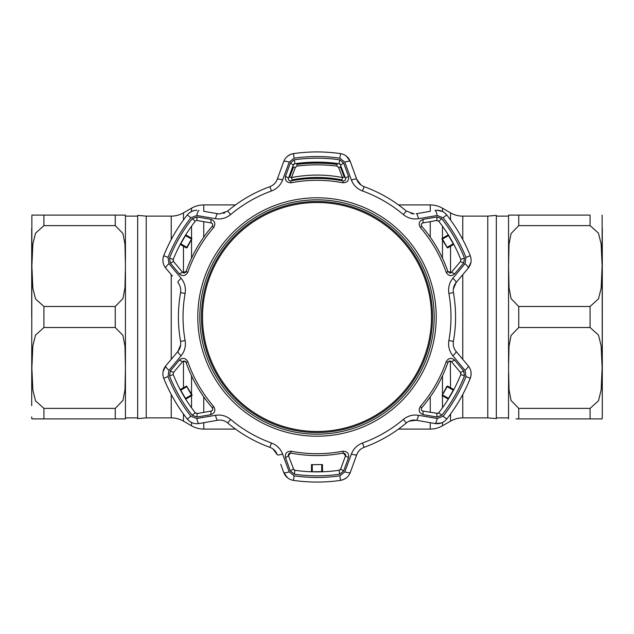 <?xml version="1.0" encoding="UTF-8"?>
<svg xmlns="http://www.w3.org/2000/svg" width="634" height="634" viewBox="0 0 634 634"><rect width="100%" height="100%" fill="white"/><g stroke="black" fill="none" stroke-linecap="round" stroke-linejoin="round"><path stroke-width="0.95" d="M450.536 219.966L450.536 212.85L442.469 208.198A24.457 24.457 0 0 0 430.248 204.917L398.485 204.917M450.536 212.85A24.457 24.457 0 0 0 462.765 216.123L487.776 216.123L487.776 417.877L462.765 417.877A24.457 24.457 0 0 0 450.536 421.15L442.469 425.802A24.457 24.457 0 0 1 430.248 429.083L398.485 429.083M235.515 204.917L203.752 204.917A24.457 24.457 0 0 0 191.531 208.198L183.464 212.85A24.457 24.457 0 0 1 171.235 216.123L146.224 216.123L137.665 215.378L137.665 418.622L146.224 417.877L146.224 216.123M235.515 429.083L203.752 429.083A24.457 24.457 0 0 1 191.531 425.802L191.531 422.506M146.224 417.877L171.235 417.877A24.457 24.457 0 0 1 183.464 421.15L191.531 425.802M487.776 417.877L496.335 418.622L496.335 215.378L487.776 216.123M125.445 216.123L125.445 260.622L125.445 215.108L115.253 215.108L125.445 215.108L125.445 216.123L137.665 216.123M31.874 215.108L31.7 405.649M43.928 225.617L35.488 233.257L32.841 244.074L31.874 266.129L32.857 288.208L35.544 298.971L43.928 306.491L115.253 306.491L122.948 298.527L124.977 287.812L125.445 266.05L124.969 244.225L122.909 233.478L115.253 225.617L43.928 225.617L43.928 215.108L31.874 215.108L115.253 215.108L115.253 225.617M115.253 327.509L43.928 327.509L35.488 335.156L32.841 345.966L31.874 368.021L32.857 390.1L35.544 400.862L43.928 408.383L115.253 408.383L122.948 400.419L124.977 389.704L125.445 367.95L124.969 346.116L122.909 335.37L115.253 327.509L115.253 306.491M125.445 373.371L125.445 418.892L31.874 418.892L43.928 418.892L43.928 408.383M31.7 228.351L31.7 317M31.7 416.855L31.874 418.892L41.995 418.892M125.445 271.471L125.445 417.877L137.665 417.877M117.9 418.892L125.445 418.892L125.445 417.877M508.555 362.529L508.555 215.108L518.747 215.108L508.555 215.108M518.747 327.509L511.052 335.473L509.023 346.188L508.555 367.95L509.031 389.775L511.091 400.522L518.747 408.383L590.072 408.383L598.512 400.743L601.159 389.926L602.126 367.871L601.143 345.792L598.456 335.029L590.072 327.509L518.747 327.509L518.747 306.491L590.072 306.491L598.512 298.844L601.159 288.034L602.126 265.979L601.143 243.9L598.456 233.138L590.072 225.617L518.747 225.617L511.052 233.581L509.023 244.296L508.555 266.05L509.031 287.884L511.091 298.63L518.747 306.491M602.3 405.649L602.126 215.108M590.072 225.617L590.072 215.108L518.747 215.108L518.747 225.617M590.072 408.383L590.072 418.892L602.126 418.892L516.1 418.892M600.596 418.892L602.126 418.892L602.3 416.855L602.3 228.351M508.555 418.892L508.555 373.378M196.508 220.481L196.001 220.656M179.343 360.128C182.711 357.37 185.54 357.901 187.83 361.721A136.69 136.69 0 0 0 213.69 406.505C215.845 410.396 214.894 413.114 210.829 414.652L196.952 417.053L192.181 415.215A158.825 158.825 0 0 1 169.532 375.986L170.332 370.938L179.343 360.128L182.56 361.689L184.122 360.96L182.56 361.689L173.534 372.451L173.201 374.52A154.878 154.878 0 0 0 195.288 412.774L197.237 413.519L196.952 417.053M210.829 219.348C214.894 220.894 215.845 223.604 213.69 227.495A136.69 136.69 0 0 0 187.83 272.279C185.54 276.099 182.711 276.63 179.343 273.872L170.332 263.062L169.532 258.014A158.825 158.825 0 0 1 192.181 218.785L196.952 216.947L210.829 219.348L211.082 222.922L211.629 223.105M343.628 163.009L348.478 176.228C349.183 180.516 347.305 182.703 342.859 182.774A136.69 136.69 0 0 0 291.141 182.774C286.695 182.695 284.817 180.516 285.522 176.228L290.372 163.009L294.35 159.8A158.825 158.825 0 0 1 339.65 159.8L343.628 163.009L340.712 165.022L339.087 163.707A154.878 154.878 0 0 0 294.913 163.707L293.288 165.022L290.372 163.009M289.191 162.145A6.11 1.316 20 0 0 283.715 161.543L277.232 179.359L283.715 161.543C285.498 157.121 288.747 154.482 293.463 153.618A165.07 165.07 0 0 1 340.537 153.618C345.245 154.474 348.494 157.113 350.285 161.543A6.11 1.316 160 0 0 344.809 162.145L339.879 158.175A160.465 160.465 0 0 0 294.121 158.175L289.191 162.145L282.606 179.985C280.545 185.263 276.828 188.932 271.463 191A133.972 133.972 0 0 0 230.657 214.561C226.148 218.191 221.107 219.57 215.536 218.706L196.794 215.489L190.897 217.771A160.465 160.465 0 0 0 168.01 257.404L168.985 263.649L181.142 278.278C184.684 282.701 186.008 287.757 185.112 293.439A133.972 133.972 0 0 0 185.112 340.561C186 346.275 184.676 351.331 181.142 355.722L168.985 370.351L168.01 376.596A160.465 160.465 0 0 0 190.897 416.229L196.794 418.511L215.536 415.294C221.139 414.438 226.179 415.825 230.657 419.439A133.972 133.972 0 0 0 271.463 443C276.852 445.092 280.569 448.761 282.606 454.015L289.191 471.854L294.121 475.825A160.465 160.465 0 0 0 339.879 475.825L344.809 471.854A6.11 1.316 20 0 0 350.285 472.457L356.768 454.641L350.285 472.457C348.502 476.879 345.253 479.518 340.537 480.382L343.676 479.486M317 475.825A158.825 158.825 0 0 1 294.35 474.2L290.372 470.991L285.522 457.772C284.817 453.484 286.695 451.297 291.141 451.226A136.69 136.69 0 0 0 342.859 451.226C347.305 451.305 349.183 453.484 348.478 457.772L343.628 470.991L339.65 474.2A158.825 158.825 0 0 1 317 475.825M317 199.821A117.179 117.179 0 0 0 199.821 317A117.179 117.179 0 0 0 317 434.179A117.179 117.179 0 0 0 434.179 317A117.179 117.179 0 0 0 317 199.821A117.179 117.179 0 0 1 434.179 317A117.179 117.179 0 0 1 317 434.179M442.469 208.198L442.469 211.494L437.111 210.258C441.018 210.337 444.22 211.891 446.724 214.926L444.783 212.961M361.039 185.041L356.768 179.359C358.059 182.806 360.5 185.247 364.106 186.673A138.577 138.577 0 0 1 406.315 211.043L414.192 213.927L411.086 213.523M219.808 213.927L217.684 213.737L219.808 213.927L227.685 211.043A138.577 138.577 0 0 1 269.894 186.673C273.476 185.263 275.925 182.822 277.232 179.359A6.11 1.268 20 0 1 282.606 179.985M204.275 211.376L217.684 213.737A6.11 1.268 100 0 0 215.536 218.706M293.288 165.022L288.486 178.233C288.208 179.993 288.969 180.896 290.784 180.928A138.577 138.577 0 0 1 343.216 180.928C345.031 180.896 345.792 179.993 345.514 178.233L340.086 164.143M314.329 162.145L319.671 162.145M311.857 162.209L311.04 162.241A0.404 0.404 87.8 0 1 311.468 162.645L311.88 162.629A0.404 0.404 -92 0 0 311.46 162.225L322.54 162.225A0.404 0.404 -88 0 0 322.12 162.629L321.707 162.803M289.904 453.096L290.404 453.033L288.486 455.767L288.375 454.824M288.502 454.324L288.724 453.912M288.755 453.873L289.445 453.27M290.372 470.991L293.288 468.978L294.913 470.293A154.878 154.878 0 0 0 339.087 470.293L340.712 468.978L345.514 455.767L343.216 453.072L345.268 453.912M342.859 451.226L343.216 453.072A138.577 138.577 0 0 1 290.784 453.072L291.141 451.226M183.511 361.055L184.866 361.103M186.356 386.447L180.753 389.752L180.555 389.387L186.459 386.058L191.516 394.966L185.461 398.374L185.873 398.62A0.404 0.404 148 0 0 185.73 399.182L185.294 398.485M191.516 394.966L191.928 395.521L186.087 398.968L185.873 398.62L191.539 395.418M449.181 361.087L449.878 360.96L447.953 362.331L448.967 361.174M448.484 398.849L448.048 399.539A0.404 0.404 -147.8 0 0 447.913 398.968L442.072 395.521L447.541 386.058L453.445 389.387L453.247 389.752L447.644 386.447M442.461 395.418L448.127 398.62L448.539 398.374L442.484 394.966M437.111 220.45L438.712 221.226L436.763 220.481L437.048 216.947L441.819 218.785A158.825 158.825 0 0 1 464.468 258.014L463.668 263.062L460.466 261.549L460.799 259.48A154.878 154.878 0 0 0 438.712 221.226L441.819 218.785M447.644 247.553L453.247 244.248L453.445 244.613L447.541 247.942L442.072 238.479L447.913 235.032L448.127 235.38A0.404 0.404 -32 0 0 448.27 234.818L448.706 235.515M453.247 244.248L453.239 243.773L447.263 247.308M442.484 239.034L448.539 235.626L453.239 243.773M448.539 235.626L448.127 235.38L442.461 238.582M448.484 235.151L448.048 234.461A0.404 0.404 147.8 0 1 447.913 235.032M463.668 263.062L454.657 273.872L451.44 272.311L460.466 261.549L460.799 259.48L464.468 258.014M436.763 220.481L422.918 222.922C421.253 223.556 420.857 224.674 421.737 226.259A138.577 138.577 0 0 1 447.953 271.669L451.44 272.311L451.004 272.699M454.657 273.872C451.289 276.63 448.46 276.099 446.17 272.279A136.69 136.69 0 0 0 420.31 227.495C418.155 223.604 419.106 220.886 423.171 219.348L437.048 216.947M421.959 223.366L422.918 222.922L423.171 219.348M453.421 243.686L453.809 244.407M454.007 244.779L453.627 244.058M420.31 227.495L421.737 226.259L421.261 224.61M421.483 223.961L421.872 223.445M450.806 272.81L450.33 272.985M450.314 272.992L449.347 272.969M448.198 272.152L447.953 271.669L446.17 272.279M447.263 386.692L453.239 390.227L453.247 389.752M453.239 390.227L448.539 398.374M447.913 398.968L448.127 398.62A0.404 0.404 32 0 1 448.27 399.182L448.706 398.485M460.466 372.451L463.668 370.938L464.468 375.986A158.825 158.825 0 0 1 441.819 415.215L437.048 417.053L436.763 413.519L438.712 412.774A154.878 154.878 0 0 0 460.799 374.52L460.466 372.451L451.44 361.689L454.657 360.128L463.668 370.938M437.048 417.053L423.171 414.652C419.106 413.106 418.155 410.396 420.31 406.505A136.69 136.69 0 0 0 446.17 361.721C448.46 357.901 451.289 357.37 454.657 360.128M451.123 361.388L449.878 360.96M446.17 361.721L447.953 362.331A138.577 138.577 0 0 1 421.737 407.741C420.857 409.326 421.253 410.436 422.918 411.078L437.832 413.423M423.171 414.652L422.918 411.078L422.371 410.895M460.918 373.434L460.799 374.52L464.468 375.986M450.33 361.015L450.536 387.746M421.769 410.452L421.309 409.604M421.436 408.193L421.737 407.741L420.31 406.505M441.819 415.215L438.712 412.774L437.84 413.416M453.809 389.593L453.421 390.314M453.627 389.942L454.007 389.221M172.353 275.996L165.728 268.095C162.787 264.346 162.13 260.209 163.738 255.692L162.946 258.862M162.93 258.949L163.017 262.175M173.082 260.566L173.201 259.48L173.534 261.549L170.332 263.062M183.432 272.913L182.56 272.311L186.047 271.669L184.859 272.897M184.185 273.04L183.543 272.953M180.706 344.841L177.916 351.379L174.485 355.468M180.753 389.752L180.761 390.227L186.737 386.692M185.461 398.374L180.761 390.227M185.516 398.849L185.952 399.539A0.404 0.404 -32.2 0 1 186.087 398.968M197.237 413.519L211.082 411.078C212.747 410.444 213.143 409.326 212.263 407.741A138.577 138.577 0 0 1 186.047 362.331L184.122 360.96M170.332 370.938L173.534 372.451L173.201 374.52L169.532 375.986M212.041 410.634L211.082 411.078L210.829 414.652M213.69 406.505L212.263 407.741L212.739 409.39M212.517 410.039L212.128 410.555M185.033 361.174L186.047 362.331L187.83 361.721M180.579 390.314L180.191 389.593M179.993 389.221L180.373 389.942M196.168 413.416L195.288 412.774L192.181 415.215M272.961 448.951L277.232 454.641C275.941 451.194 273.5 448.753 269.894 447.327A138.577 138.577 0 0 1 227.685 422.957C224.674 420.556 221.337 419.66 217.684 420.263L199.013 423.552C194.297 424.225 190.382 422.727 187.276 419.074L189.621 421.348M189.693 421.404L192.53 422.941M168.01 376.596L163.738 378.308A165.07 165.07 0 0 0 187.276 419.074A165.07 165.07 0 0 1 163.738 378.308C162.13 373.798 162.787 369.67 165.728 365.905L163.025 371.817M196.794 418.511A6.11 1.316 80 0 0 199.013 423.552L207.532 422.054M339.879 475.825L340.537 480.382A165.07 165.07 0 0 1 293.463 480.382C288.755 479.526 285.506 476.887 283.715 472.457L280.759 464.326M321.771 464.659L321.707 471.601L311.46 471.775A0.404 0.404 92 0 0 311.88 471.371L312.293 471.601L312.229 464.659L322.468 464.579L322.532 471.355L322.12 471.371A0.404 0.404 88 0 0 322.54 471.775L321.715 471.807L322.183 464.865M322.143 471.791L322.96 471.759A0.404 0.404 -92.2 0 1 322.532 471.355M311.857 471.791L311.04 471.759A0.404 0.404 -87.8 0 0 311.468 471.355L311.532 464.579L312.229 464.659M285.522 457.772L288.486 455.767L293.914 469.857M340.712 468.978L343.628 470.991M345.498 454.332L345.514 455.767L348.478 457.772M294.35 474.2L294.913 470.293L293.922 469.857M340.086 469.857L339.087 470.293L339.65 474.2M343.763 479.447L346.513 477.759M289.191 471.854A6.11 1.316 160 0 1 283.715 472.457L287.487 477.759M409.255 421.119L416.316 420.263L424.835 421.761M344.809 471.854L351.394 454.015C353.455 448.737 357.172 445.068 362.537 443A133.972 133.972 0 0 0 403.343 419.439C407.852 415.809 412.892 414.43 418.464 415.294L437.206 418.511L443.103 416.229A160.465 160.465 0 0 0 465.99 376.596L465.015 370.351A6.11 1.316 -40 0 0 468.272 365.905L456.084 351.379L468.272 365.905C471.213 369.654 471.87 373.791 470.262 378.308A165.07 165.07 0 0 1 446.724 419.074C443.626 422.727 439.719 424.217 434.987 423.552L441.462 422.941M465.99 376.596L470.262 378.308L471.054 375.138M471.07 375.051L470.983 371.825M453.294 289.159L456.084 282.621L468.272 268.095L470.975 262.183M312.293 162.803L312.293 162.399L311.88 162.811M322.143 162.209L322.96 162.241A0.404 0.404 92.2 0 0 322.532 162.645L322.532 162.827M288.391 179.287L288.486 178.233L285.522 176.228M348.478 176.228L345.514 178.233L345.633 178.804M345.633 179.026L345.047 180.365M343.755 180.959L343.216 180.928L342.859 182.774M339.65 159.8L339.087 163.707L340.078 164.143M293.914 164.143L294.913 163.707L294.35 159.8M291.141 182.774L290.784 180.928L289.12 180.516M288.668 180.001L288.415 179.398M212.232 223.548L212.691 224.396M212.564 225.807L212.263 226.259C213.143 224.674 212.747 223.564 211.082 222.922L196.889 220.45L196.952 216.947M194.147 210.575L191.579 211.471M191.531 208.198L191.531 211.494L189.225 212.961M224.745 212.881L223.477 213.365M317 151.93A165.07 165.07 0 0 0 293.463 153.618L290.324 154.514M290.237 154.553L287.487 156.241M353.241 169.674L356.768 179.359L350.285 161.543L346.513 156.241M437.111 210.258L434.987 210.448A6.11 1.316 80 0 1 437.206 215.489L418.464 218.706A6.11 1.268 80 0 0 416.316 213.737L429.725 211.376M452.858 278.278L465.015 263.649L465.99 257.404A160.465 160.465 0 0 0 443.103 217.771L446.724 214.926A165.07 165.07 0 0 1 470.262 255.692C471.87 260.202 471.213 264.33 468.272 268.095L456.084 282.621C453.738 285.466 452.85 288.803 453.413 292.631A138.577 138.577 0 0 1 453.413 341.369C452.85 345.181 453.738 348.518 456.084 351.379A6.11 1.268 -40 0 1 452.858 355.722C449.316 351.299 447.992 346.243 448.888 340.561L453.413 341.369A138.577 138.577 0 0 0 453.413 292.631L448.888 293.439C448 287.725 449.324 282.669 452.858 278.278A6.11 1.268 40 0 1 456.084 282.621M437.206 418.511A6.11 1.316 100 0 1 434.987 423.552L416.316 420.263C412.686 419.653 409.35 420.548 406.315 422.957A138.577 138.577 0 0 1 364.106 447.327C360.524 448.737 358.075 451.178 356.768 454.641A6.11 1.268 20 0 1 351.394 454.015M168.985 370.351A6.11 1.316 40 0 1 165.728 365.905L177.916 351.379C180.262 348.534 181.15 345.197 180.587 341.369A138.577 138.577 0 0 1 180.587 292.631C181.15 288.819 180.262 285.482 177.916 282.621A6.11 1.268 -40 0 1 181.142 278.278M190.897 217.771L187.276 214.926A165.07 165.07 0 0 0 163.738 255.692A165.07 165.07 0 0 1 187.276 214.926C189.78 211.899 192.982 210.337 196.889 210.258M443.103 217.771L437.206 215.489M418.464 218.706C412.861 219.562 407.82 218.175 403.343 214.561A133.972 133.972 0 0 0 362.537 191C357.148 188.908 353.431 185.239 351.394 179.985L344.809 162.145M356.768 179.359A6.11 1.268 160 0 0 351.394 179.985M199.013 210.448A6.11 1.316 100 0 0 196.794 215.489M165.728 268.095A6.11 1.316 -40 0 1 168.985 263.649M177.916 351.379A6.11 1.268 40 0 0 181.142 355.722M215.536 415.294A6.11 1.268 80 0 0 217.684 420.263M282.606 454.015A6.11 1.268 160 0 1 277.232 454.641M418.464 415.294A6.11 1.268 100 0 1 416.316 420.263M465.015 370.351L452.858 355.722M465.015 263.649A6.11 1.316 40 0 1 468.272 268.095M173.534 261.549L182.56 272.311L179.343 273.872M187.83 272.279L186.047 271.669A138.577 138.577 0 0 1 212.263 226.259L213.69 227.495M192.181 218.785L195.288 221.226A154.878 154.878 0 0 0 173.201 259.48L169.532 258.014M180.191 244.407L180.579 243.686M185.294 235.515L185.73 234.818A0.404 0.404 -148 0 0 185.873 235.38L185.461 235.626L191.516 239.034L186.459 247.942L180.555 244.613L180.753 244.248L186.356 247.553M186.087 235.032L191.928 238.479L185.873 235.38L186.087 235.032A0.404 0.404 32.2 0 1 185.952 234.461L185.516 235.151M180.373 244.058L179.993 244.779M186.737 247.308L180.761 243.773L180.753 244.248M180.761 243.773L185.461 235.626M191.539 238.582L191.516 239.034M447.089 247.411L441.922 239.034L447.089 247.411M442.31 394.863L446.986 386.209L442.31 394.863M186.911 386.589L192.078 394.966L186.911 386.589M191.69 239.137L187.014 247.791L191.69 239.137M296.87 164.404L296.87 163.984A163.025 163.025 0 0 1 337.129 163.984L336.923 166.076C323.641 164.428 310.359 164.428 297.077 166.076L296.87 164.404C310.288 162.74 323.712 162.74 337.129 164.404M342.011 179.898C325.337 176.672 308.663 176.672 291.989 179.898L291.989 179.898C308.726 176.664 325.401 176.664 342.011 179.898L342.463 177.552L344.31 177.171L340.434 166.996L338.58 167.376L336.923 166.076M291.989 179.898L291.537 177.552C308.576 174.263 325.551 174.263 342.463 177.552L338.58 167.376M289.69 177.171L291.537 177.552L295.42 167.376L293.566 166.996L289.69 177.171M297.077 166.076L295.42 167.376M201.453 317A115.547 115.547 0 0 1 317 201.453A115.547 115.547 0 0 1 432.546 317A115.547 115.547 0 0 1 317 432.546A115.547 115.547 0 0 1 201.453 317M431.485 317A114.485 114.485 0 0 0 317 202.515A114.485 114.485 0 0 0 202.515 317A114.485 114.485 0 0 0 317 431.485A114.485 114.485 0 0 0 431.485 317M450.536 421.15L450.536 414.034M450.536 395.457L450.536 395.053M450.536 272.929L450.536 246.254M450.536 238.947L450.536 238.542M442.469 425.802L442.469 422.506M442.469 407.797L442.469 395.759M442.469 394.99L442.469 394.586M442.469 394.015L442.469 375.819M442.469 258.181L442.469 239.985M442.469 239.414L442.469 239.01M442.469 238.241L442.469 226.203M430.248 429.083L430.248 422.719M430.248 412.369L430.248 396.868M430.248 237.132L430.248 221.631M430.248 211.281L430.248 204.917M203.752 429.083L203.752 422.719M203.752 412.369L203.752 396.868M203.752 237.132L203.752 221.631M203.752 211.281L203.752 204.917M191.531 407.797L191.531 395.759M191.531 394.99L191.531 394.586M191.531 394.015L191.531 375.819M191.531 258.181L191.531 239.985M191.531 239.414L191.531 239.01M191.531 238.241L191.531 226.203M183.464 421.15L183.464 414.034M183.464 395.457L183.464 395.053M183.464 387.746L183.464 361.071M183.464 272.929L183.464 246.254M183.464 238.947L183.464 238.542M183.464 219.966L183.464 212.85M171.235 417.877L171.235 394.459M171.235 359.335L171.235 274.665M171.235 239.541L171.235 216.123M462.765 417.877L462.765 394.459M462.765 359.335L462.765 274.665M462.765 239.541L462.765 216.123M43.928 306.491L43.928 327.509M115.253 408.383L115.253 418.892M590.072 327.509L590.072 306.491M518.747 418.892L518.747 408.383M317 436.208A119.208 119.208 0 0 1 197.792 317A119.208 119.208 0 0 1 317 197.792A119.208 119.208 0 0 1 436.208 317A119.208 119.208 0 0 1 317 436.208M340.537 153.618L339.879 158.175M311.817 464.865L311.88 471.371L311.468 471.355M322.12 162.811L322.532 162.645M446.724 214.926A165.07 165.07 0 0 1 470.262 255.692L465.99 257.404M470.262 378.308A165.07 165.07 0 0 1 446.724 419.074L443.103 416.229M403.343 419.439L406.315 422.957A138.577 138.577 0 0 1 364.106 447.327L362.537 443M340.537 480.382A165.07 165.07 0 0 1 293.463 480.382L294.121 475.825M271.463 443L269.894 447.327A138.577 138.577 0 0 1 227.685 422.957L230.657 419.439M185.112 340.561L180.587 341.369A138.577 138.577 0 0 1 180.587 292.631L185.112 293.439M230.657 214.561L227.685 211.043A138.577 138.577 0 0 1 269.894 186.673L271.463 191M362.537 191L364.106 186.673A138.577 138.577 0 0 1 406.315 211.043L403.343 214.561M293.463 153.618L294.121 158.175M163.738 255.692L168.01 257.404M187.276 419.074L190.897 416.229M448.888 340.561A133.972 133.972 0 0 0 448.888 293.439M508.555 216.123L496.335 216.123M508.555 417.877L496.335 417.877"/></g></svg>
